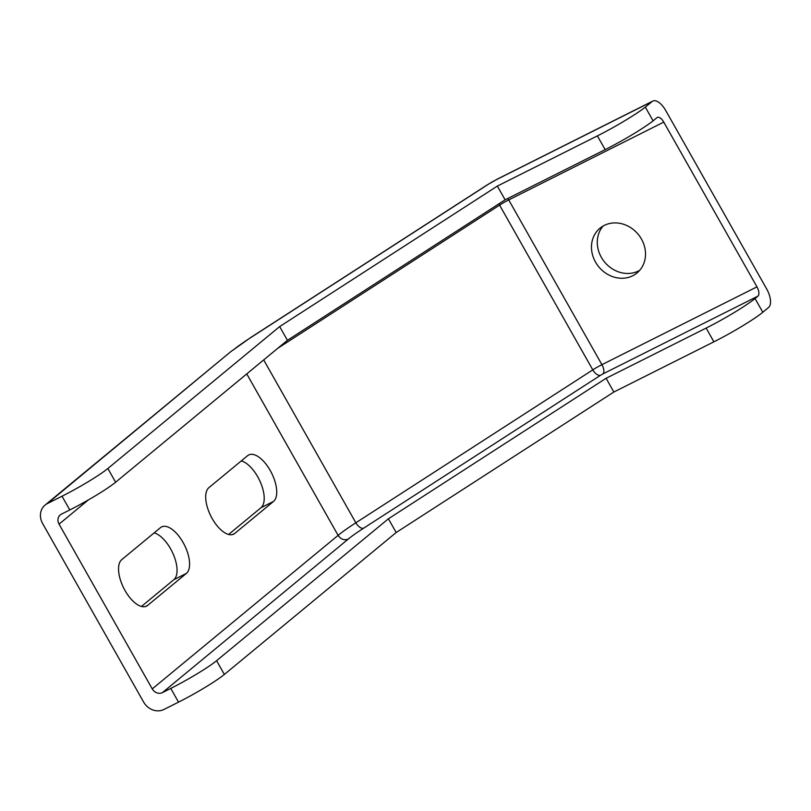 <?xml version="1.0" encoding="UTF-8"?>
<svg xmlns="http://www.w3.org/2000/svg" width="811" height="811" viewBox="0 0 811 811"><rect width="100%" height="100%" fill="white"/><g stroke="black" fill="none" stroke-linecap="round" stroke-linejoin="round"><path stroke-width="1.22" d="M152.255 688.894L59.051 524.149A7.917 6.964 50.4 0 1 60.267 514.894A7.917 6.964 50.4 0 1 61.423 514.133L69.776 509.947A39.607 3.72 -29.5 0 0 115.618 482.231L287.429 340.316L505.121 199.82L605.168 149.619A42.334 3.984 -29.5 0 0 653.098 120.849L656.971 117.656A7.917 3.69 -116.6 0 1 657.305 117.443A7.917 3.69 -116.6 0 1 663.763 122.116L756.967 286.861A7.917 3.69 63.4 0 1 757.94 296.127L755.041 298.529A42.253 3.974 150.5 0 1 706.138 328.09L606.091 378.291L388.408 518.787L216.598 660.701A39.607 3.72 150.5 0 1 170.756 688.417L162.403 692.614A7.917 6.964 50.4 0 1 152.255 688.894L338.106 535.372C340.833 539.356 344.229 540.582 348.274 539.072A51.64 4.856 -29.5 0 1 363.673 528.154A7.917 4.156 57.2 0 1 355.847 522.791A59.558 5.596 -29.5 0 0 338.106 535.372L246.757 373.912M613.856 392.017L396.173 532.513L224.363 674.438A39.607 3.72 150.5 0 1 178.521 702.144L163.903 709.483A15.845 13.939 -129.6 0 1 143.608 702.042L42.638 523.571A15.845 13.939 50.4 0 1 45.071 505.071A15.845 13.939 50.4 0 1 47.393 503.55L62.011 496.22A39.607 3.72 -29.5 0 0 107.853 468.505L279.663 326.59L497.346 186.094L597.393 135.883A42.334 3.984 -29.5 0 0 645.333 107.123L652.105 101.527A15.845 7.39 -116.6 0 1 652.774 101.091A15.845 7.39 -116.6 0 1 665.689 110.458L766.659 288.929A15.845 7.39 63.4 0 1 768.615 307.46L762.806 312.255A42.253 3.974 150.5 0 1 713.903 341.816L613.856 392.017L606.091 378.291M396.173 532.513L388.408 518.787M279.663 326.59L287.429 340.316M497.346 186.094L505.121 199.82M645.333 107.123L653.098 120.849M250.822 337.447A15.845 8.313 57.2 0 1 250.913 337.386A15.845 8.313 57.2 0 1 251.745 336.97A63.38 5.961 -29.5 0 0 251.065 337.406L250.143 337.893M230.851 351.599L47.393 503.55M639.697 270.337A29.044 25.546 50.4 0 1 601.336 257.32A29.044 25.546 50.4 0 1 603.1 226.046M154.141 532.888A26.408 12.307 -116.6 0 1 173.473 554.683A26.408 12.307 -116.6 0 1 173.848 579.693L141.459 606.446M241.293 460.901A26.408 12.307 -116.6 0 1 260.625 482.697A26.408 12.307 -116.6 0 1 261 507.706L228.611 534.459M160.487 527.647L121.751 559.641A26.408 12.307 63.4 0 0 124.347 589.293A26.408 12.307 63.4 0 0 146.548 606.121A26.408 12.307 63.4 0 0 147.643 605.401L186.378 573.407A26.408 12.307 63.4 0 0 183.793 543.755A26.408 12.307 63.4 0 0 161.592 526.927A26.408 12.307 63.4 0 0 160.487 527.647M273.53 501.421A26.408 12.307 63.4 0 0 270.935 471.769A26.408 12.307 63.4 0 0 248.734 454.941A26.408 12.307 63.4 0 0 247.639 455.66L208.903 487.654A26.408 12.307 63.4 0 0 211.489 517.306A26.408 12.307 63.4 0 0 233.69 534.135A26.408 12.307 63.4 0 0 234.795 533.415L273.53 501.421L261 507.706M595.527 262.115A29.044 25.546 -129.6 0 0 636.99 272.983A29.044 25.546 -129.6 0 0 641.46 239.063A29.044 25.546 -129.6 0 0 599.998 228.195A29.044 25.546 -129.6 0 0 595.527 262.115M762.806 312.255L755.041 298.529M713.903 341.816L706.138 328.09M224.363 674.438L216.598 660.701M178.521 702.144L170.756 688.417M62.011 496.22L69.776 509.947M107.853 468.505L115.618 482.231M597.393 135.883L605.168 149.619M251.065 337.406A59.558 5.596 -29.5 0 0 233.244 350.038M251.745 336.97L487.928 184.533A15.845 8.313 57.2 0 0 487.117 184.949L487.107 184.949A15.845 8.313 57.2 0 1 487.117 184.949L250.913 337.386A15.845 8.313 57.2 0 1 250.923 337.386L230.861 351.609M487.928 184.533A10.563 0.993 150.5 0 1 497.062 179.322L652.105 101.527M497.062 179.322A15.845 7.39 -116.6 0 1 497.721 178.896A15.845 7.39 -116.6 0 1 497.731 178.896L652.774 101.091M162.403 692.614L348.274 539.072M59.051 524.149L88.389 499.9M757.94 296.127L602.908 373.922A7.917 3.69 63.4 0 0 601.924 364.666A10.563 0.993 -29.5 0 0 592.79 369.867A7.917 4.156 -122.8 0 0 600.616 375.229L602.908 373.922M756.967 286.861L601.924 364.666L508.72 199.922L663.763 122.116M507.798 198.472A7.917 3.69 -116.6 0 1 508.72 199.922A10.563 0.993 150.5 0 0 499.586 205.122L592.79 369.867L355.847 522.791L263.697 359.922M363.673 528.154L600.616 375.229M277.828 348.254L499.586 205.122A7.917 4.156 -122.8 0 1 498.927 203.814M186.378 573.407L173.848 579.693M147.643 605.401L145.311 606.577M234.795 533.415L232.453 534.591M45.071 505.071L230.912 351.558M487.117 184.949L497.721 178.896"/></g></svg>
